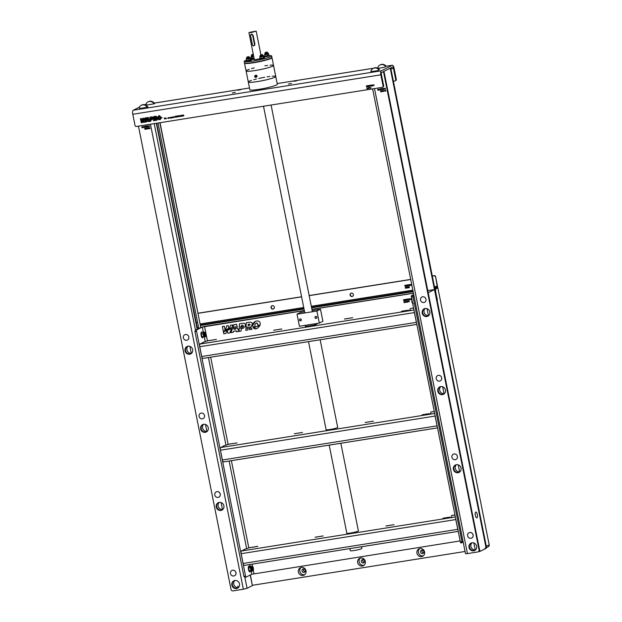<?xml version="1.0" encoding="UTF-8"?>
<svg xmlns="http://www.w3.org/2000/svg" width="622" height="622" viewBox="0 0 622 622"><rect width="100%" height="100%" fill="white"/><g stroke="black" fill="none" stroke-linecap="round" stroke-linejoin="round"><path stroke-width="0.93" d="M435.042 289.02L435.524 288.942M437.849 287.838L435.727 288.911L435.532 290.591L437.25 300.799L486.311 546.318A1.765 1.648 63.2 0 1 486.046 547.655A1.765 1.648 -116.8 0 0 486.311 546.318L489.203 544.856L437.849 287.838L437.46 287.9M489.203 544.856A1.765 1.648 63.2 0 1 488.363 546.691L486.085 547.842M252.299 585.31L465.062 551.473M362.96 559.543A1.765 1.648 -116.8 0 0 364.344 562.296M364.562 561.021A1.765 1.648 -116.8 0 0 362.128 559.707A1.765 1.648 -116.8 0 0 361.46 562.024A1.765 1.648 -116.8 0 0 364.562 561.021M360.387 558.051A4.129 3.841 -116.8 0 0 364.025 565.25M365.301 561.409A4.129 3.841 -116.8 0 0 359.625 558.331A4.129 3.841 -116.8 0 0 358.054 563.75A4.129 3.841 -116.8 0 0 365.301 561.409M303.668 568.974A1.765 1.648 -116.8 0 0 305.06 571.719M305.278 570.452A1.765 1.648 -116.8 0 0 302.844 569.138A1.765 1.648 -116.8 0 0 302.175 571.455A1.765 1.648 -116.8 0 0 305.278 570.452M301.102 567.482A4.129 3.841 -116.8 0 0 304.741 574.681M306.008 570.841A4.129 3.841 -116.8 0 0 300.333 567.762A4.129 3.841 -116.8 0 0 298.77 573.173A4.129 3.841 -116.8 0 0 306.008 570.841M422.245 550.12A1.765 1.648 -116.8 0 0 423.636 552.865M423.854 551.597A1.765 1.648 -116.8 0 0 421.421 550.276A1.765 1.648 -116.8 0 0 420.744 552.6A1.765 1.648 -116.8 0 0 423.854 551.597M419.671 548.62A4.129 3.841 -116.8 0 0 423.31 555.819M424.585 551.978A4.129 3.841 -116.8 0 0 418.909 548.899A4.129 3.841 -116.8 0 0 417.339 554.319A4.129 3.841 -116.8 0 0 424.585 551.978M145.906 126.686L145.991 127.082L145.906 126.686M238.7 587.277A1.765 1.648 63.2 0 1 237.783 586.01L238.102 587.627M222.497 509.519L221.105 502.568L222.497 509.519M206.893 431.419L205.501 424.468L206.893 431.419M191.281 353.319L189.897 346.368L191.281 353.319M154.59 103.711L148.378 104.807A6.267 5.831 63.2 0 1 145.805 104.62A4.867 4.525 63.2 0 1 154.1 103.897L154.116 103.96M148.028 101.891L148.51 101.65A4.867 4.525 63.2 0 1 154.583 103.656L154.1 103.897M250.417 574.938L252.361 585.636L250.238 575.023M244.85 577.255L247.058 588.319L243.365 589.236L150.446 124.221M147.873 107.287L147.834 107.062A4.867 4.525 -116.8 0 0 141.762 105.056L141.28 105.297A4.867 4.525 -116.8 0 0 139.056 108.034A6.267 5.831 -116.8 0 0 141.629 108.22L147.842 107.116M147.36 107.373L147.834 107.062M147.352 107.311A4.867 4.525 -116.8 0 0 141.28 105.297M138.457 126.134L231.026 589.415A1.765 1.648 -116.8 0 0 233.009 590.884L243.365 589.236M192.672 349.618A4.129 3.841 -116.8 0 0 186.997 346.54A4.129 3.841 -116.8 0 0 185.434 351.959A4.129 3.841 -116.8 0 0 192.672 349.618M187.245 346.431A4.129 3.841 -116.8 0 0 190.954 353.778A4.129 3.841 -116.8 0 1 187.245 346.431M223.889 505.818A4.129 3.841 -116.8 0 0 218.213 502.739A4.129 3.841 -116.8 0 0 216.643 508.158A4.129 3.841 -116.8 0 0 223.889 505.818M218.454 502.63A4.129 3.841 -116.8 0 0 222.171 509.978A4.129 3.841 -116.8 0 1 218.454 502.63M239.493 583.918A4.129 3.841 -116.8 0 0 233.818 580.847A4.129 3.841 -116.8 0 0 232.247 586.258A4.129 3.841 -116.8 0 0 239.493 583.918M234.059 580.73A4.129 3.841 -116.8 0 0 237.775 588.078A4.129 3.841 -116.8 0 1 234.059 580.73M202.85 424.531A4.129 3.841 -116.8 0 0 206.558 431.878A4.129 3.841 -116.8 0 1 202.85 424.531M208.277 427.718A4.129 3.841 -116.8 0 0 202.601 424.639A4.129 3.841 -116.8 0 0 201.038 430.059A4.129 3.841 -116.8 0 0 208.277 427.718M143.768 127.432L143.596 126.585L143.768 127.432M144.662 128.878L145.089 129.36L145.307 128.777L144.872 128.303L144.662 128.878M145.727 128.163L145.836 129.236L145.727 128.163M146.131 128.645L146.551 129.127L146.776 128.544L146.341 128.07L146.131 128.645M146.963 127.992L147.344 128.972L146.963 127.992M147.554 127.899L148.02 127.938L147.849 128.917L148.145 127.805L147.554 127.899M148.666 127.697L148.775 128.77L148.666 127.697M149.443 127.603L149.179 128.684L150.081 128.536L149.443 127.603M141.832 126.787L142.034 127.79L142.018 127.292L142.671 127.689L142.057 127.215L142.438 126.686L141.832 126.787M143.083 127.043L142.625 126.896L143.06 127.658L143.083 127.043M144.553 126.81L144.094 126.663L144.529 127.424L144.553 126.81M144.794 126.313L145.253 126.344L145.081 127.331L145.377 126.219L144.794 126.313M145.898 126.11L146.007 127.183L145.898 126.11M146.263 126.079L146.722 126.11L146.551 127.098L146.846 125.986L146.263 126.079M147.134 125.939L147.515 126.919L147.134 125.939M147.764 126.359L148.191 126.841L148.417 126.258L147.982 125.784L147.764 126.359M148.51 126.305L148.899 126.352L148.51 126.305M149.008 125.885L149.366 126.655L149.49 125.807L149.008 125.885M247.058 588.319L252.361 585.636M197.143 329.333L156.324 123.288M155.135 117.294L154.956 116.392M155.29 116.337L155.453 117.154M156.658 123.234L197.532 329.131M156.736 116.516L156.993 117.83M158.019 123.024L198.783 328.502M198.449 327.25L197.088 327.467M146.217 128.637L146.364 128.171L146.706 128.816L146.217 128.637M370.883 71.647L376.59 70.854A6.267 5.831 -116.8 0 0 378.93 69.882L379.412 69.641A4.867 4.525 -116.8 0 0 373.698 68.171L373.216 68.412A4.867 4.525 -116.8 0 0 370.868 71.763L370.883 71.825M378.93 69.882A4.867 4.525 -116.8 0 0 373.216 68.412M389.745 68.428A1.182 1.096 63.2 0 1 390.468 69.33L485.829 546.559A1.765 1.648 63.2 0 1 484.989 548.394M390.227 68.187A1.182 1.096 63.2 0 1 390.95 69.089L486.311 546.318L485.829 546.559M377.647 68.187A4.867 4.525 63.2 0 1 385.679 66.476A6.267 5.831 63.2 0 1 383.346 67.44L381.892 67.674M379.972 64.999L380.454 64.758A4.867 4.525 63.2 0 1 386.161 66.235L385.679 66.476M393.376 81.218L394.861 80.984A1.182 1.096 -116.8 0 0 395.716 79.655L396.3 79.367L394.06 68.156A3.538 1.244 81 0 0 392.342 65.248A3.538 1.244 81 0 0 392.21 65.287L386.13 66.259A6.267 5.831 63.2 0 1 385.181 66.795M374.514 88.588L467.433 553.603L477.789 551.955A1.765 1.648 -116.8 0 0 478.24 551.807L478.722 551.566A1.765 1.648 -116.8 0 0 479.562 549.724L384.202 72.502A1.182 1.096 -116.8 0 0 383.479 71.6M478.24 551.807A1.765 1.648 -116.8 0 0 479.08 549.972L383.72 72.743A1.182 1.096 -116.8 0 0 382.997 71.841M467.433 553.603L465.505 553.689L372.625 88.892M461.034 468.102A4.129 3.841 -116.8 0 0 455.358 465.031A4.129 3.841 -116.8 0 0 453.788 470.442A4.129 3.841 -116.8 0 0 461.034 468.102M455.599 464.914A4.129 3.841 -116.8 0 0 459.316 472.261A4.129 3.841 -116.8 0 1 455.599 464.914M445.43 390.002A4.129 3.841 -116.8 0 0 439.754 386.931A4.129 3.841 -116.8 0 0 438.183 392.342A4.129 3.841 -116.8 0 0 445.43 390.002M439.995 386.814A4.129 3.841 -116.8 0 0 443.711 394.161A4.129 3.841 -116.8 0 1 439.995 386.814M476.639 546.202A4.129 3.841 -116.8 0 0 470.963 543.13A4.129 3.841 -116.8 0 0 469.392 548.542A4.129 3.841 -116.8 0 0 476.639 546.202M471.212 543.014A4.129 3.841 -116.8 0 0 474.92 550.361A4.129 3.841 -116.8 0 1 471.212 543.014M424.391 308.714A4.129 3.841 -116.8 0 0 428.099 316.062A4.129 3.841 -116.8 0 1 424.391 308.714M378.433 70.208A6.267 5.831 -116.8 0 0 379.412 69.641M429.825 311.902A4.129 3.841 -116.8 0 0 424.142 308.823A4.129 3.841 -116.8 0 0 422.579 314.242A4.129 3.841 -116.8 0 0 429.825 311.902M381.581 89.405L381.994 89.343L381.581 89.405M379.607 89.926L379.436 89.078L379.607 89.926M382.375 91.512L382.203 90.664L382.375 91.512M380.493 91.372L380.921 91.854L381.146 91.271L380.711 90.796L380.493 91.372M381.566 90.656L381.675 91.729L381.566 90.656M382.802 90.485L383.175 91.465L382.802 90.485M383.883 90.773L383.424 90.625L383.86 91.387L383.883 90.773M385.275 90.097L385.01 91.177L385.92 91.03L385.275 90.097M377.671 89.28L377.865 90.283L377.857 89.786L378.51 90.182L377.896 89.708L378.269 89.179L377.671 89.28M378.915 89.537L378.464 89.389L378.891 90.151L378.915 89.537M380.384 89.304L379.925 89.156L380.361 89.918L380.384 89.304M380.625 88.806L381.092 88.837L380.921 89.825L381.216 88.713L380.625 88.806M382.095 88.573L382.561 88.604L382.39 89.591L382.685 88.479L382.095 88.573M382.973 88.433L383.346 89.412L382.973 88.433M383.603 88.853L384.031 89.335L384.248 88.752L383.813 88.27L383.603 88.853M384.349 88.798L384.738 88.845L384.349 88.798M385.189 88.052L384.831 88.938L385.415 89.086L385.189 88.052M384.645 90.478L384.217 90.548L384.645 90.478M383.688 88.837L383.836 88.378L384.178 89.024L383.688 88.837M395.716 79.655L393.477 68.443A1.765 0.622 81 0 0 392.622 66.989A1.765 0.622 81 0 0 392.552 67.013L381.659 72.517A1.765 0.622 81 0 0 381.426 74.539L383.665 85.75A1.182 1.096 63.2 0 1 383.105 86.971L382.53 87.267A1.182 1.096 -116.8 0 0 383.09 86.038L383.665 85.75M396.3 79.367A1.182 1.096 63.2 0 1 395.74 80.588L395.157 80.883M392.21 65.287L381.317 70.791A3.538 1.244 81 0 0 380.843 74.827L383.09 86.038M139.421 107.132L133.263 110.242A3.538 1.244 81 0 0 132.797 114.277L135.036 125.489A1.182 1.096 -116.8 0 0 136.358 126.468L382.227 87.36A1.182 1.096 -116.8 0 0 382.53 87.267M377.958 68.358L381.706 67.759M235.349 92.398L232.263 92.958L235.349 92.398M240.698 89.7L237.612 90.252L240.698 89.7M296.857 80.767L293.763 81.326L296.857 80.767M291.5 83.472L288.414 84.024L291.5 83.472M267.623 87.655L269.093 87.305M140.44 118.693L141.007 121.531L141.987 120.792L141.536 118.522L140.44 118.693M141.062 118.6L141.559 121.08M154.645 120.59L154.691 119.673L153.548 119.657L153.494 120.777L154.645 120.59M154.108 119.673L153.494 120.777M154.069 120.481L154.66 120.388M155.974 119.618L156.169 120.147L155.593 120.443L156.907 120.233L156.604 119.556L155.306 119.657L155.593 120.443M156.169 120.147L156.822 120.046M159.038 115.708L157.382 118.934L158.758 118.709L158.447 117.916L159.419 116.718L160.274 117.62L160.017 118.367L161.409 117.768L159.489 115.591L158.742 115.832L157.273 118.102L157.382 118.934M159.115 116.819L159.994 116.423L160.857 117.333L160.274 117.62M158.353 119.261L160.274 119.525M157.646 119.408L159.986 119.696L161.339 118.079L157.646 119.408M161.759 117.877L160.989 118.281M144.942 117.978L144.366 119.704L145.672 119.354L146.24 117.776L144.942 117.978M145.447 117.9L144.366 119.704M144.654 122.176L145.455 119.96L143.215 120.582L143.441 122.371L144.654 122.176M143.806 120.38L144.024 122.083L143.441 122.371M142.85 118.312L142.111 120.715L143.946 119.852L143.721 118.172L142.85 118.312M143.363 118.234L142.702 120.38M142.741 120.388L143.169 120.155M142.166 120.676L143.122 120.178M142.897 120.676L141.629 121.461L141.824 122.433L141.248 122.721L142.461 122.526L142.982 120.676L141.054 121.749L141.248 122.721M141.824 122.433L142.516 122.316M141.629 121.461L141.054 121.749M146.854 117.675L146.279 119.23L147.523 118.678L148.759 118.942L148.308 117.449L146.854 117.675M147.352 117.597L146.279 119.23M146.862 118.942L147.593 118.965M147.974 118.771L148.098 118.39L147.523 118.678M148.946 119.572L146.994 120.264L147.181 119.704L146.053 119.852L145.229 122.091L146.481 121.889L146.66 121.329L149.498 121.407L148.946 119.572M146.66 121.329L148.705 120.8L148.246 121.609M148.821 121.313L149.435 121.22M148.705 120.8L148.122 121.096M146.551 119.782L145.229 122.091M145.805 121.795L146.551 121.679M151.955 116.866L149.918 117.193L149.832 118.895L150.975 118.888L151.022 118.063L151.752 117.947L152.087 118.258L151.395 118.903L152.965 118.981L153.253 118.087L151.955 116.866M155.749 116.26L153.712 116.586L153.58 119.02L154.722 119.059L154.808 117.457L155.516 117.348L155.873 117.651L155.142 119.059L156.363 119.02L157.047 117.48L155.749 116.26M155.142 119.059L155.764 117.955M154.808 117.457L156.449 117.356L155.477 118.079M155.725 118.771L156.48 118.755M154.279 116.493L154.163 118.732L154.94 118.763M151.589 117.97L152.662 117.962L152.04 118.429M153.129 118.662L151.978 118.522M153.541 118.693L153.688 117.037M150.485 117.099L150.407 118.6L151.558 118.6M148.409 119.595L147.842 119.929M150.073 121.119L149.77 120.1M148.098 118.39L148.697 118.693M143.698 119.89L144.522 119.556M144.024 122.083L144.732 121.966M144.949 119.416L146.248 119.066M160.857 117.333L160.593 118.071L161.984 117.472M157.957 118.639L159.333 118.413M150.361 119.541L150.283 121.088L150.866 120.995M156.091 117.053L155.516 117.348M183.645 115.023L183.817 115.871L183.645 115.023M368.092 88.386L367.68 88.448L368.092 88.386M371 87.461L370.751 88.277L370.401 87.554L371 87.461M369.064 88.231L369.305 87.414L369.647 88.13L369.064 88.231M368.885 88.029L368.659 88.612L368.232 88.13L368.449 87.546L368.885 88.029M367.415 88.262L367.19 88.845L366.77 88.363L366.98 87.78L367.415 88.262M373.581 85.253L373.97 84.67L373.876 85.75L373.581 85.253M373.425 85.447L373.037 85.408L373.425 85.447M372.943 85.354L372.718 85.937L372.29 85.455L372.508 84.88L372.943 85.354M371.777 85.128L372.042 86.015L371.777 85.128M371.248 85.214L370.79 85.175L371.373 85.082L371.077 86.194L371.248 85.214M370.183 86.023L370.424 85.206L370.774 85.929L370.183 86.023M369.779 85.447L369.32 85.408L369.903 85.315L369.608 86.427L369.779 85.447M368.846 85.463L369.056 86.52L368.846 85.463M368.535 86.054L368.317 86.637L367.89 86.155L368.107 85.579L368.535 86.054M367.377 85.696L367.586 86.753L367.377 85.696M366.646 86.878L366.358 85.883L366.964 85.789L366.583 86.31L367.205 86.785L366.545 86.388L366.646 86.878M182.891 115.163L183.156 116.057L182.891 115.163M182.363 115.249L181.904 115.218L182.487 115.124L182.192 116.236L182.363 115.249M180.707 115.63L180.87 116.423L180.582 115.428L181.391 116.12L181.313 115.311L181.515 116.314L180.707 115.63M180.489 115.972L179.805 116.586L179.602 115.583L180.489 115.972M178.141 116.337L178.545 115.723L179.012 115.855L178.219 116.314L178.763 116.679L179.144 116.19L178.771 116.78L178.141 116.337M177.845 116.897L177.433 115.925L177.939 115.847L177.845 116.897M176.609 117.099L176.321 116.104L176.485 116.477L176.928 116.011L176.555 116.532L177.169 117.006L176.516 116.609L176.609 117.099M175.832 117.224L175.544 116.228L175.948 116.182L175.832 117.224M175.497 117.022L174.945 117.161L175.412 117.029L175.077 116.275L175.497 117.022M174.292 116.858L174.494 117.434L173.686 117.177L174.292 116.858M173.592 117.581L173.297 116.563L173.592 117.581M172.488 117.13L173.266 117.402L172.333 117.791L171.897 117.465L172.488 117.13M171.719 118.04L171.633 117.13L171.719 118.04M170.941 118.281L171.019 117.216L171.462 117.535L170.941 118.281M170.148 117.55L170.428 118.094L170.148 117.55M169.052 117.939L169.674 118.001L168.966 117.939L169.246 117.496L169.682 117.838L169.052 117.939M168.438 117.636L168.795 118.343L168.438 117.636M168.22 117.815L168.43 118.398L167.621 118.149L168.22 117.815M166.167 118.141L166.369 118.724L165.569 118.475L166.167 118.141M164.667 118.996L164.2 118.032L164.628 118.724L165.312 117.853L165.258 118.903L164.807 118.18L164.667 118.996M149.801 119.548L149.7 121.376L150.858 121.197L150.928 119.852L152.234 119.587L149.801 119.548M171.151 117.885L171.034 117.301L171.151 117.885M437.212 286.26L437.095 287.271L435.361 288.149L435.532 289.012L437.274 288.134A1.765 0.622 81 0 0 437.507 286.12L435.61 276.627L437.212 286.26L434.436 286.703M432.313 276.067L434.001 275.803A1.182 1.096 63.2 0 1 435.322 276.774M432.29 275.974L434.288 275.655A1.182 1.096 63.2 0 1 435.61 276.627M198.123 313.216L301.577 296.756M309.15 295.551L410.699 279.402M198.138 313.309L301.6 296.857M309.173 295.652L410.714 279.503M272.039 305.744A1.765 1.648 -116.8 0 0 273.626 308.885M274.325 307.128A1.765 1.648 -116.8 0 0 271.892 305.806A1.765 1.648 -116.8 0 0 271.223 308.131A1.765 1.648 -116.8 0 0 274.325 307.128M410.986 284.433L411.158 285.288L410.986 284.433M408.996 287.216L409.385 286.633L409.299 287.714L408.996 287.216M408.576 286.866L408.118 286.835L408.701 286.742L408.405 287.854L408.576 286.866M407.845 286.983L407.379 286.952L407.97 286.859L407.674 287.97L407.845 286.983M407.192 287.271L406.687 287.387L407.278 287.255L406.975 287.947L407.433 287.986L406.788 288.087L407.192 287.271M406.049 287.916L406.29 287.1L406.632 287.823L406.049 287.916M405.871 287.714L405.645 288.297L405.217 287.815L405.435 287.24L405.871 287.714M410.225 284.581L410.497 285.467L410.225 284.581M409.704 284.666L409.237 284.627L409.828 284.534L409.533 285.646L409.704 284.666M408.638 285.475L408.879 284.658L409.229 285.381L408.638 285.475M408.234 284.899L407.775 284.868L408.359 284.767L408.063 285.879L408.234 284.899M407.301 284.915L407.503 285.972L407.301 284.915M406.99 285.506L406.772 286.089L406.345 285.615L406.555 285.031L406.99 285.506M405.832 285.148L406.042 286.206L405.832 285.148M405.101 286.33L404.813 285.335L404.976 285.708L405.42 285.241L405.039 285.762L405.653 286.237L405 285.84L405.101 286.33M353.374 294.556A1.765 1.648 -116.8 0 0 350.94 293.234A1.765 1.648 -116.8 0 0 350.272 295.559A1.765 1.648 -116.8 0 0 353.374 294.556M351.088 293.172A1.765 1.648 -116.8 0 0 352.674 296.313M434.747 288.243L435.361 288.149A1.765 0.622 81 0 0 435.128 290.163L437.025 299.656M437.165 300.356A1.182 1.096 -116.8 0 0 437.313 299.509L435.112 290.07M251.202 571.431L251.77 574.246L246.18 577.084A1.182 0.412 -99 0 1 246.133 577.099A1.182 0.412 -99 0 1 245.566 576.127L196.575 331.215A1.182 0.412 -99 0 1 196.731 329.87L202.321 327.032L203.316 332M246.133 577.099L243.995 576.672A1.182 0.412 -99 0 1 243.925 576.392L194.943 331.472A1.182 0.412 -99 0 1 194.896 331.176L195.588 330.119L201.279 327.234A0.886 0.824 63.1 0 1 201.505 327.164L196.731 329.87M203.946 342.061L201.108 343.507M224.651 445.546L221.805 446.993M245.348 549.032L242.502 550.478M251.77 574.246L460.148 540.907M304.345 310.603L202.321 327.032M414.003 295.971L412.961 296.5L412.347 295.574L413.786 294.851M413.731 294.587L411.531 295.707A1.182 0.412 81 0 0 411.375 297.052L460.358 541.972A1.182 0.412 81 0 0 460.925 542.936A1.182 0.412 81 0 0 460.972 542.92L463.196 542.127M412.961 296.5A1.182 0.412 81 0 0 413.008 296.787L461.99 541.708A1.182 0.412 81 0 0 462.06 541.987L463.063 541.482M461.788 542.796L462.06 541.987M413.467 293.25L311.917 309.398M232.465 328.634L230.987 332.646L233.227 332.288L233.561 331.277L236.197 330.857L236.414 331.783L238.654 331.433L237.658 328.128L235.544 328.26L235.754 329.108M233.545 331.285L236.181 330.865L236.399 331.79L238.654 331.425M230.987 332.646L233.227 332.296M255.292 321.395L252.664 325.469L252.843 326.97L255.339 326.558L254.763 325.143C255.984 322.53 257.08 322.351 258.052 324.614L257.586 325.959L260.089 324.878L260.206 324.28C260.781 319.109 252.61 320.408 252.649 325.477L252.859 326.962L255.323 326.566M255.969 323.168L256.528 322.981L258.076 324.606L257.609 325.951L260.113 324.871M259.669 325.104L260.089 324.878M413.56 308.007L409.945 308.644L413.576 308.061A13708.235 1441.835 -11.3 0 0 409.937 308.636L413.576 308.061M434.265 411.492L430.626 412.067L434.273 411.554M430.657 412.122L434.273 411.546A13708.235 1441.835 -11.3 0 0 430.642 412.122M294.338 433.744L302.517 432.446L294.338 433.744M365.223 422.532L373.387 421.172L365.223 422.532M228.919 444.147L237.106 442.911L228.919 444.147M273.641 330.259L281.828 329.015L273.641 330.259M344.518 319.047L352.69 317.687L344.518 319.047M208.222 340.662L216.409 339.425L208.222 340.662M259.965 325.438L253.317 327.833C255.214 329.808 257.43 329.015 259.965 325.438M247.463 328.307L245.947 328.276L245.838 330.29L247.921 329.963L248.007 328.307L247.463 328.307M249.111 328.276L249.624 329.691L251.988 329.31L251.443 328.105L249.111 328.276M246.25 322.748L246.024 327.133L251.016 327.133L252.237 324.365C252.299 322.802 251.521 322.072 249.896 322.173L246.234 322.756L246.001 327.141L251.031 327.125M405.684 299.905L405.458 300.48L405.039 300.006L405.249 299.423L405.684 299.905M230.638 328.012L231.765 327.74L232.783 324.894L230.451 325.267L229.417 328.369L230.638 328.012M230.886 328.929L229.083 329.372L228.849 330.095L228.764 329.466L227.349 329.948L227.761 333.167L229.946 332.817L231.376 328.828L230.886 328.929M225.452 330.119L228.655 328.626L228.258 325.617L226.688 325.866L225.452 330.119M225.732 330.64L223.453 332.047L223.803 333.796L225.988 333.446L226.929 330.111L223.477 332.039L223.827 333.789L225.988 333.439M233.382 327.429L234.867 327.211L235.1 326.519L235.264 327.164L237.316 326.993L236.508 324.303L233.895 324.715L232.861 327.522L233.382 327.429M235.544 328.26L235.761 329.116L234.152 329.38L234.486 328.362L232.449 328.634L230.972 332.653M241.849 328.097L239.198 328.082L239.027 331.378L241.103 331.044L241.227 328.626L243.583 328.159L241.849 328.097M241.81 326.915L244.897 327.071L245.418 325.454C245.48 323.883 244.703 323.152 243.078 323.253L239.416 323.837L239.252 326.908L241.81 326.915M404.759 302.074L405.147 301.499L405.054 302.572L404.759 302.074M404.557 302.105L404.339 302.689L403.911 302.214L404.121 301.631L404.557 302.105M406.329 301.413L406.594 302.3L406.329 301.413M406.959 301.724L407.348 301.149L407.254 302.222L406.959 301.724M408.001 301.149L407.542 301.118L408.125 301.025L407.83 302.137L408.001 301.149M408.351 301.499L408.763 300.892L409.214 301.04L408.436 301.491L409.346 301.678L408.351 301.499M410.823 298.669L411.095 299.563L410.823 298.669M410.574 299.299L410.186 299.252L410.574 299.299M410.085 299.205L409.867 299.781L409.439 299.306L409.649 298.723L410.085 299.205M406.928 299.291L406.461 299.26L407.052 299.166L406.757 300.278L406.928 299.291M405.995 299.306L406.197 300.364L405.995 299.306M224.285 330.904L225.133 330.321L224.317 326.239L222.357 326.55L223.376 331.658L224.285 330.904M407.332 299.866L407.573 299.058L407.915 299.773L407.332 299.866M408.397 299.058L407.931 299.026L408.522 298.933L408.226 300.045L408.397 299.058M408.918 298.972L409.183 299.866L408.918 298.972M411.997 298.902L411.772 299.477L411.344 299.003L411.562 298.42L411.997 298.902M405.474 302.191L405.715 301.382L406.057 302.098L405.474 302.191M404.525 299.54L404.728 300.597L404.525 299.54M403.795 300.721L403.507 299.726L403.662 300.099L404.106 299.633L403.732 300.162L404.347 300.636L403.694 300.239L403.795 300.721M249.616 547.64L257.796 546.334L249.616 547.64M385.92 526.018L394.084 524.657L385.92 526.018M454.962 514.977L451.323 515.56L454.97 515.039M315.035 537.229L323.215 535.931L315.035 537.229M222.373 326.55L223.391 331.643M245.962 328.276L245.861 330.282L247.921 329.955M249.134 328.276L249.64 329.683L251.988 329.31M259.98 325.43L258.472 326.255M253.341 327.833L256.225 328.766L257.555 328.338M249.43 325.43L250.145 324.661L249.5 324.109L248.232 324.311L248.147 325.64L250.13 324.668L249.484 324.124L248.217 324.319M233.911 324.715L232.885 327.506L234.891 327.203M235.108 326.55L235.279 327.156L237.34 326.978M239.213 328.082L239.042 331.363L241.103 331.036M241.25 328.626L243.599 328.144M229.106 329.372L228.865 330.049M227.372 329.94L227.776 333.159L229.946 332.817M242.735 325.189L241.414 325.399L241.344 326.721L242.666 326.511L243.326 325.757L242.735 325.189M239.431 323.837L239.276 326.9L244.912 327.063M230.467 325.259L229.44 328.354L231.788 327.732M226.447 329.567L227.178 329.225M227.24 329.054L228.671 328.618M226.703 325.858L225.374 330.165M407.667 300.029L407.581 299.625L407.667 300.029M416.841 324.389L202.935 358.404A2.356 0.832 -99 0 1 202.85 358.435A2.356 0.832 -99 0 1 201.707 356.499L416.367 322.359A2.356 0.832 81 0 0 416.608 323.246M416.367 322.359L414.407 312.586L199.748 346.726L201.707 356.499M414.291 311.638A2.356 0.832 81 0 0 414.407 312.586M199.748 346.726A2.356 0.832 -99 0 1 200.059 344.036L413.964 310.013M410.295 309.842L409.61 310.005L410.295 309.842M402.045 311.412L402.706 311.249L402.045 311.412M402.644 311.342L403.336 311.148L402.644 311.342M408.429 310.168L407.783 310.269L408.429 310.168M405.482 310.588L404.759 310.806L405.482 310.588M404.619 310.712L404.036 310.891L404.619 310.712M403.149 310.946L402.574 311.124L403.149 310.946M401.866 311.272L402.722 311.016L401.866 311.272M201.1 343.468L200.059 344.036M352.69 317.702A13708.235 1441.835 -11.3 0 0 344.51 319M281.82 328.968A13708.235 1441.835 -11.3 0 0 273.641 330.274M216.409 339.418A13708.235 1441.835 -11.3 0 0 208.028 340.755L202.663 342.535M305.386 326.052A6.041 0.638 -11.3 0 0 309.22 326.037A6.041 0.638 -11.3 0 0 315.183 324.723A6.041 0.638 -11.3 0 0 316.956 323.743M404.844 310.992L405.536 310.798L404.844 310.992M404.028 310.868L403.375 310.969L404.028 310.868M405.552 310.65L406.244 310.456L405.552 310.65M406.951 310.355L406.22 310.572L406.951 310.355M404.113 311.109L404.805 310.914L404.113 311.109M401.851 311.443L401.206 311.544L401.851 311.443M403.942 310.876L403.46 310.953L403.942 310.876M425.013 414.524L425.401 414.477M424.74 414.376L425.502 414.198L424.725 414.353M437.538 427.874L223.632 461.889A2.356 0.832 -99 0 1 223.547 461.921A2.356 0.832 -99 0 1 222.404 459.985L437.064 425.845A2.356 0.832 81 0 0 437.305 426.731M437.064 425.845L435.105 416.071L220.445 450.211L222.404 459.985M434.988 415.123A2.356 0.832 81 0 0 435.105 416.071M220.445 450.211A2.356 0.832 -99 0 1 220.756 447.521L434.661 413.498M430.992 413.327L430.307 413.49L430.992 413.327M422.742 414.897L423.403 414.734L422.742 414.897M423.341 414.827L424.033 414.633L423.341 414.827M429.126 413.653L428.48 413.754L429.126 413.653M426.179 414.073L425.456 414.291L426.179 414.073M423.846 414.431L423.271 414.61L423.846 414.431M422.563 414.757L423.419 414.501L422.563 414.757M221.797 446.954L220.756 447.521M373.387 421.187A13708.235 1441.835 -11.3 0 0 365.207 422.486M302.517 432.453A13708.235 1441.835 -11.3 0 0 294.338 433.759M237.106 442.903A13708.235 1441.835 -11.3 0 0 228.725 444.24L223.36 446.021M326.091 429.538A6.041 0.638 -11.3 0 0 329.917 429.522A6.041 0.638 -11.3 0 0 335.88 428.216A6.041 0.638 -11.3 0 0 337.653 427.228M425.541 414.477L426.233 414.283L425.541 414.477M426.249 414.135L426.941 413.941L426.249 414.135M427.648 413.84L426.925 414.058L427.648 413.84M422.548 414.928L421.903 415.029L422.548 414.928M422.478 414.998L422.089 415.107M422.408 414.944L421.91 415.084M458.235 531.359L244.329 565.375A2.356 0.832 -99 0 1 244.244 565.406A2.356 0.832 -99 0 1 243.101 563.47L457.761 529.33A2.356 0.832 81 0 0 458.01 530.216M457.761 529.33L455.802 519.557L241.149 553.697L243.101 563.47M455.685 518.608A2.356 0.832 81 0 0 455.802 519.557M241.149 553.697A2.356 0.832 -99 0 1 241.46 551.006L455.358 516.983M451.689 516.812L451.004 516.975L451.689 516.812M443.439 518.383L444.1 518.219L443.439 518.383M444.038 518.313L444.73 518.118L444.038 518.313M449.823 517.139L449.177 517.24L449.823 517.139M446.876 517.558L446.153 517.776L446.876 517.558M446.013 517.683L445.438 517.862L446.013 517.683M444.543 517.916L443.968 518.095L444.543 517.916M443.261 518.243L444.116 517.986L443.261 518.243M242.494 550.439L241.46 551.006M454.97 515.032A13708.235 1441.835 -11.3 0 0 451.339 515.607M394.084 524.673A13708.235 1441.835 -11.3 0 0 385.912 525.971M323.215 535.939A13708.235 1441.835 -11.3 0 0 315.035 537.245M257.803 546.388A13708.235 1441.835 -11.3 0 0 249.422 547.725L244.057 549.506M346.788 533.023A6.041 0.638 -11.3 0 0 350.621 533.007A6.041 0.638 -11.3 0 0 356.577 531.701A6.041 0.638 -11.3 0 0 358.35 530.714M446.246 517.963L446.93 517.768L446.246 517.963M445.422 517.838L444.777 517.939L445.422 517.838M446.954 517.621L447.638 517.426L446.954 517.621M448.345 517.325L447.622 517.543L448.345 517.325M445.507 518.079L446.199 517.885L445.507 518.079M443.245 518.414L442.6 518.515L443.245 518.414M449.737 517.154L449.263 517.224L449.737 517.154M306.296 325.182A5.893 0.622 -11.3 0 0 312.462 324.202M349.898 548.604L350.318 550.695A5.893 0.622 -11.3 0 0 355.185 550.346A5.893 0.622 -11.3 0 0 361.553 548.674A5.893 0.622 -11.3 0 0 361.88 548.386L361.553 546.754M297.013 314.196L316.909 311.031L320.478 309.227L322.896 321.302L319.327 323.106L299.431 326.27L297.013 314.196L300.582 312.392L304.57 311.754M316.909 311.031L319.327 323.106M312.151 310.549L320.478 309.227M300.597 320.866A1.003 0.933 63.1 0 1 299.952 318.993A1.003 0.933 63.1 0 1 301.235 319.467A1.003 0.933 63.1 0 1 300.597 320.866M316.132 318.394A1.003 0.933 63.1 0 1 315.486 316.52A1.003 0.933 63.1 0 1 316.769 316.995A1.003 0.933 63.1 0 1 316.132 318.394M316.575 318.184A0.972 0.91 63.1 0 1 315.696 316.45M412.635 303.349A1.983 0.692 -99 0 1 411.912 301.794A1.983 0.692 -99 0 1 411.935 299.858M301.04 320.657A0.972 0.91 63.1 0 1 300.154 318.923M202.08 332.195A2.947 1.034 81 0 0 201.52 332.062A2.947 1.034 81 0 0 201.474 336.595A2.947 1.034 81 0 0 203.207 336.393M205.361 336.805L204.661 336.914A2.356 0.832 -99 0 1 203.518 334.978A2.356 0.832 -99 0 1 203.923 332.257L204.622 332.148A2.356 0.832 81 0 0 204.172 334.605A2.356 0.832 81 0 0 205.361 336.805C206.014 336.797 206.224 335.888 206.014 334.068L204.622 332.148M205.905 334.131A1.726 0.606 81 0 0 204.77 333.104A1.726 0.606 81 0 0 205.353 336.02A1.726 0.606 81 0 0 205.905 334.131M201.256 333.967L201.785 336.619L203.588 336.339L203.06 333.68L203.565 331.961L201.761 332.249L201.256 333.967L203.06 333.68M205.61 335.616A1.228 0.435 -99 0 1 204.918 334.317A1.228 0.435 -99 0 1 205.353 333.26A1.228 0.435 -99 0 1 205.796 334.348A1.228 0.435 -99 0 1 205.711 335.515A1.228 0.435 -99 0 1 205.61 335.616A1.477 0.521 -99 0 1 205.548 335.771A1.477 0.521 -99 0 1 205.431 335.888A1.477 0.521 -99 0 1 205.221 335.872M204.778 333.081A1.477 0.521 -99 0 1 205.12 333.073A1.477 0.521 -99 0 1 205.244 333.205M252.12 567.116A1.477 0.521 -99 0 1 252.462 567.108A1.477 0.521 -99 0 1 252.998 568.407A1.477 0.521 -99 0 1 252.89 569.806A1.477 0.521 -99 0 1 252.773 569.923A1.477 0.521 -99 0 1 252.563 569.908M252.952 569.651A1.228 0.435 -99 0 1 252.26 568.352A1.228 0.435 -99 0 1 252.688 567.303A1.228 0.435 -99 0 1 253.138 568.384A1.228 0.435 -99 0 1 253.053 569.55A1.228 0.435 -99 0 1 252.952 569.651A1.726 0.606 81 0 0 252.897 568.228A1.726 0.606 81 0 0 252.563 567.233M249.647 567.839A1.547 0.544 81 0 0 249.134 567.458A1.547 0.544 81 0 0 248.886 567.956M250.215 567.746A2.947 1.034 81 0 0 248.862 566.098A2.947 1.034 81 0 0 248.567 569.876A2.947 1.034 81 0 0 250.269 571.579M252.268 567.676A2.356 0.832 -99 0 1 252.4 568.228A2.356 0.832 -99 0 1 252.524 569.324M252.703 570.841L252.003 570.949A2.356 0.832 -99 0 1 250.86 569.013A2.356 0.832 -99 0 1 251.257 566.292L251.964 566.183A2.356 0.832 81 0 0 251.513 568.64A2.356 0.832 81 0 0 252.703 570.841C253.348 570.833 253.566 569.923 253.348 568.111A1.983 0.692 81 0 0 252.027 566.945A1.983 0.692 81 0 0 252.695 570.288A1.983 0.692 81 0 0 253.333 568.127L251.964 566.183M252.516 567.147A1.726 0.606 81 0 0 252.073 566.805L252.415 566.751A1.726 0.606 81 0 0 252.081 568.547A1.726 0.606 81 0 0 252.952 570.164A1.726 0.606 81 0 0 253.247 568.166A1.726 0.606 81 0 0 252.415 566.751M252.952 570.164L252.618 570.211A1.726 0.606 81 0 0 252.929 569.744M249.127 570.662L250.93 570.374L250.402 567.715L248.598 568.003L249.127 570.662L250.168 571.595L251.964 571.307L250.93 570.374M232.286 590.83L231.796 590.589M234.844 580.505A4.129 3.841 -116.8 0 0 238.413 587.588M203.627 424.305A4.129 3.841 -116.8 0 0 207.204 431.38M219.232 502.405A4.129 3.841 -116.8 0 0 222.808 509.48M188.023 346.205A4.129 3.841 -116.8 0 0 191.599 353.28M249.251 69.33A14.003 1.469 -11.3 0 0 246.087 70.939L248.295 82.003A14.003 1.469 -11.3 0 0 262.313 80.697A14.003 1.469 -11.3 0 0 275.756 76.522A14.003 1.469 168.7 0 1 262.313 80.697A14.003 1.469 168.7 0 1 248.295 82.003A14.003 1.469 168.7 0 1 251.459 80.394M272.211 76.249A14.003 1.469 168.7 0 1 275.756 76.522L273.548 65.45A14.003 1.469 -11.3 0 1 260.105 69.633A14.003 1.469 -11.3 0 1 246.087 70.939A14.003 1.469 -11.3 0 0 260.105 69.633A14.003 1.469 -11.3 0 0 273.548 65.45A14.003 1.469 -11.3 0 0 272.211 65.1A14.003 1.469 -11.3 0 0 270.002 65.178M267.647 65.419A14.003 1.469 -11.3 0 0 264.871 65.808M254.227 67.93A14.003 1.469 -11.3 0 0 251.521 68.645M255.65 75.915L256.039 76.677M257.026 76.234L256.598 75.386M244.57 63.016A14.003 1.469 -11.3 0 0 244.532 63.18A14.003 1.469 -11.3 0 0 258.55 61.873A14.003 1.469 -11.3 0 0 271.993 57.691A14.003 1.469 -11.3 0 0 271.9 57.558M275.756 76.522L277.311 84.281A14.003 1.469 168.7 0 1 263.86 88.464A14.003 1.469 168.7 0 1 249.842 89.77L248.295 82.003M253.729 79.709A14.003 1.469 168.7 0 1 256.108 79.08A14.003 1.469 168.7 0 1 256.435 79.002M258.736 78.465A14.003 1.469 168.7 0 1 264.754 77.26M267.079 76.871A14.003 1.469 168.7 0 1 269.855 76.49M255.735 75.962A0.676 0.63 -116.8 0 0 254.849 76.141A0.676 0.63 -116.8 0 0 255.074 77.074A0.676 0.63 -116.8 0 0 255.953 76.887A0.676 0.63 -116.8 0 0 255.735 75.962M256.015 75.666A0.941 0.879 63.2 0 1 256 77.268A0.941 0.879 63.2 0 1 254.67 76.366A0.941 0.879 63.2 0 1 256.015 75.666M255.759 75.542A0.777 0.723 63.2 0 1 256.396 76.801M255.782 77.081A0.777 0.723 63.2 0 1 255.168 75.876M255.261 75.542A1.034 0.956 63.2 0 1 256.995 76.49A1.034 0.956 63.2 0 1 256.101 77.206M255.712 77.12A1.034 0.956 63.2 0 1 255.098 75.907M263.845 56.19A14.003 1.469 168.7 0 1 264.863 56.042M269.295 55.622A14.003 1.469 168.7 0 1 271.651 55.964A14.003 1.469 168.7 0 1 258.208 60.147A14.003 1.469 168.7 0 1 244.189 61.454A14.003 1.469 168.7 0 1 246.506 60.132M250.487 58.919A14.003 1.469 168.7 0 1 251.187 58.732M254.266 59.238A4.129 0.435 -11.3 0 0 255.199 59.572A4.129 0.435 -11.3 0 0 260.019 58.67L259.716 57.162L260.641 56.688M246.662 60.668L246.017 60.769L246.662 60.668M253.348 59.347L252.664 59.51L253.348 59.347M251.926 59.634L251.475 59.704L251.926 59.634M251.482 59.673L250.837 59.774L251.482 59.673M271.651 55.964L271.938 57.403A14.003 1.469 168.7 0 1 258.495 61.586A14.003 1.469 168.7 0 1 244.477 62.892L244.189 61.454M251.397 59.689L250.923 59.759L251.397 59.689M250.985 59.844L251.49 59.704L250.985 59.844M251.389 32.414L255.992 31.1L249.088 32.476L251.389 32.414M255.992 31.1L251.374 32.577L249.088 32.476M251.101 34.49L253.068 35.104L254.911 44.302L253.908 45.67M188.435 339.099A2.947 2.745 -116.8 0 0 186.25 334.488A2.947 2.745 -116.8 0 0 183.614 338.539A2.947 2.745 -116.8 0 0 188.435 339.099M252.649 35.298A1.104 1.026 -116.8 0 0 251.412 34.381A1.104 1.026 -116.8 0 0 250.604 35.617L252.439 44.823A1.104 1.026 -116.8 0 0 253.683 45.733A1.104 1.026 -116.8 0 0 254.484 44.496L252.649 35.298M250.557 35.617A1.182 1.096 63.2 0 1 251.117 34.397A1.182 1.096 63.2 0 1 252.742 35.275L254.577 44.473A1.182 1.096 63.2 0 1 254.017 45.694A1.182 1.096 63.2 0 1 252.4 44.815L250.604 35.602M248.435 56.812L247.509 56.999M247.051 56.96L248.854 56.672L247.051 56.96M250.308 59.883L246.693 60.793M249.29 60.521L248.769 60.645M251.008 60.062L251.101 60.521L246.475 61.446L246.382 60.987M250.402 58.515L247.696 58.989L250.168 58.274L250.705 60.031L247.012 60.839L246.312 59.168L247.105 58.763M246.973 57.947L249.29 57.488M249.282 57.449L246.46 58.126L246.475 59.074L247.696 58.989L246.312 59.168M249.057 60.513L248.753 58.997M247.012 60.839L246.709 59.323M204.133 417.681A2.947 2.745 -116.8 0 0 201.956 413.062A2.947 2.745 -116.8 0 0 199.32 417.121A2.947 2.745 -116.8 0 0 204.133 417.681M219.838 496.263A2.947 2.745 -116.8 0 0 216.176 491.901A2.947 2.745 -116.8 0 0 215.056 495.773A2.947 2.745 -116.8 0 0 219.838 496.263M218.851 497.157A2.947 2.745 -116.8 0 0 219.589 492.671A2.947 2.745 -116.8 0 0 216.192 491.893L216.215 491.885M235.536 574.837A2.947 2.745 -116.8 0 0 231.874 570.483A2.947 2.745 -116.8 0 0 230.754 574.347A2.947 2.745 -116.8 0 0 235.536 574.837M234.533 575.747L234.572 575.723A2.947 2.745 -116.8 0 0 235.287 571.245A2.947 2.745 -116.8 0 0 231.913 570.46A2.947 2.745 -116.8 0 0 231.897 570.475L231.913 570.46M262.57 56.33L263.985 56.229L264.288 57.745L263.565 58.118L261.427 58.577L261.123 57.061L260.385 56.944M261.427 58.577L260.019 58.678M263.985 56.229L261.123 57.061M263.565 58.118L263.262 56.594M259.926 56.221L263.58 55.568L260.144 55.887L262.779 55.342M264.972 54.767L267.017 54.441L267.32 55.957L265.275 56.283L264.972 54.767M268.572 55.319L268.968 55.475L268.665 53.959L267.017 54.441M268.968 55.475L267.32 55.957M268.968 55.451L264.645 56.431L265.244 56.136L264.723 54.511M268.269 53.803L268.665 53.959M265.882 53.508L268.346 53.158L265.882 53.508M264.591 53.904L264.708 54.495L265.959 54.433L268.471 53.741L268.346 53.158M265.244 53.391L267.553 52.932M251.747 55.537L253.496 55.405M250.993 56.897L251.296 58.414L252.711 58.312L252.408 56.796L250.993 56.897L253.69 56.338M264.21 57.862L260.074 58.693M261.738 58.592L261.302 58.647M264.498 57.916L264.591 58.375L261.504 59.23L259.965 59.3L259.872 58.841M267.553 55.964L267.032 56.089M269.272 55.506L269.233 56.081L264.739 56.89L264.645 56.431M254.064 58.243L251.35 58.429M254.04 58.118L252.579 58.382M254.157 58.701L251.249 59.036L251.156 58.577M261.924 54.666L260.999 54.853M267.118 52.116L265.26 52.442L267.118 52.116M267.165 52.061L265.104 52.676L265.267 53.546M253.294 54.378L251.77 54.588L253.263 54.215M253.341 54.604L251.77 54.588M424.772 297.324A2.947 2.745 -116.8 0 0 420.464 299.337A2.947 2.745 -116.8 0 0 424.507 302.323A2.947 2.745 -116.8 0 0 424.772 297.324M440.469 375.898A2.947 2.745 -116.8 0 0 436.17 377.912A2.947 2.745 -116.8 0 0 440.213 380.905A2.947 2.745 -116.8 0 0 440.469 375.898M456.175 454.48A2.947 2.745 -116.8 0 0 451.867 456.494A2.947 2.745 -116.8 0 0 455.91 459.479A2.947 2.745 -116.8 0 0 456.175 454.48M471.873 533.054A2.947 2.745 -116.8 0 0 467.907 536.63A2.947 2.745 -116.8 0 0 471.678 538.03A2.947 2.745 -116.8 0 0 471.873 533.054M471.701 538.014A2.947 2.745 -116.8 0 0 471.911 533.038A2.947 2.745 -116.8 0 0 469.058 532.743A2.947 2.745 -116.8 0 0 469.042 532.759M434.475 289.549L486.171 548.285L479.904 551.45L428.208 292.713L434.475 289.549L427.788 290.614M479.904 551.45L478.512 551.675M471.989 542.788A4.129 3.841 -116.8 0 0 475.566 549.871M440.773 386.589A4.129 3.841 -116.8 0 0 444.349 393.672M456.385 464.688A4.129 3.841 -116.8 0 0 459.961 471.771M425.168 308.489A4.129 3.841 -116.8 0 0 428.745 315.572M475.363 515.444A2.947 1.034 -99 0 1 475.869 512.046A2.947 1.034 -99 0 1 477.354 514.798A2.947 1.034 -99 0 1 476.794 517.869A2.947 1.034 -99 0 1 475.363 515.444M427.042 308.652L428.434 315.611M442.646 386.76L444.038 393.71M458.251 464.859L459.642 471.81M473.863 542.959L475.247 549.91M200.782 327.491L159.862 122.728M159.248 119.657L159.131 119.059M158.742 117.123L158.548 116.135M152.895 117.068L153.183 118.514M154.202 123.63L195.479 330.181M149.832 121.158L149.739 120.676M197.477 322.375L196.109 322.593M390.95 69.089L390.468 69.33M383.72 72.743L384.202 72.502M479.08 549.972L479.562 549.724M373.519 68.257L277.171 83.581L373.589 68.226M154.217 103.112L249.484 87.966L154.233 103.135M144.452 104.667L145.867 104.442L144.522 104.683M393.477 68.443L390.88 68.855M380.843 74.827L132.797 114.277M381.317 70.791L133.263 110.242M157.848 117.807L157.273 118.102M412.845 290.14L311.295 306.288M303.723 307.493L200.261 323.945M437.095 287.271L434.63 287.667M413.031 291.096L311.49 307.245M303.917 308.45L200.455 324.909M413.148 291.679L311.606 307.828M304.034 309.033L200.572 325.485M160.048 122.697L200.766 327.436M194.943 331.472L196.575 331.215M243.925 576.392L245.566 576.127M245.363 577.216L246.087 577.099M204.265 336.735L205.206 341.462M208.424 357.549L225.91 444.948M229.121 461.034L246.607 548.433M249.826 564.519L250.51 567.948M204.537 326.48L207.421 340.903M210.679 357.191L228.118 444.388M231.376 460.677L248.816 547.881M252.073 564.162L252.509 566.339M253.302 570.281L253.986 573.694M461.99 541.708L460.358 541.972M413.008 296.787L411.375 297.052M412.347 295.574L411.531 295.707M413.443 293.156L311.902 309.305L413.443 293.149M204.895 326.325L304.321 310.502L201.505 327.164M201.279 327.234L204.825 326.332M412.588 303.139A2.356 0.832 -99 0 1 412.137 301.802A2.356 0.832 -99 0 1 412.021 300.294M205.851 335.903A2.356 0.832 81 0 0 205.765 334.084A2.356 0.832 81 0 0 205.369 332.848M205.991 334.092A1.983 0.692 81 0 0 204.685 332.91A1.983 0.692 81 0 0 205.353 336.253A1.983 0.692 81 0 0 205.991 334.092M253.1 570.366A2.356 0.832 81 0 0 253.193 569.939M246.328 58.46L250.083 57.714L248.691 57.527M251.218 56.641L251.381 55.63L253.504 55.428M251.101 56.05L253.566 55.755M158.703 115.964L158.905 116.952M159.31 118.996L159.442 119.673M392.342 65.248L386.161 66.227M143.301 120.077L142.726 120.373L143.301 120.077M156.192 117.745L155.609 118.032M461.851 542.788L460.925 542.936M416.841 324.404L202.85 358.435M437.538 427.889L223.547 461.921M458.235 531.375L244.244 565.406M358.404 530.986L340.856 443.268M337.707 427.501L320.159 339.775M317.01 324.015L316.901 323.494M346.843 533.295L329.201 445.119M326.146 429.81L308.504 341.633M305.441 326.325L305.247 325.345M413.28 303.738L411.888 301.81L411.912 299.734M273.548 65.45L271.993 57.691M246.087 70.939L244.532 63.18M255.992 77.066C255.308 77.035 255.074 76.584 255.308 75.713M248.963 32.694L254.344 59.619M256.186 31.248L260.875 54.697M263.51 106.245L304.811 312.959M271.083 105.04L312.392 311.754M251.747 34.078L251.117 34.397M254.647 45.383L254.017 45.694M246.833 57.247L247.004 58.103M249.15 56.789L249.321 57.636M250.2 58.297L250.083 57.714M260.462 55.762L259.817 56.314M260.33 55.101L260.501 55.957M260.571 56.33L260.696 56.96M262.639 54.643L262.811 55.49M262.888 55.863L263.028 56.586M267.413 52.225L267.584 53.08M251.607 54.837L251.778 55.692M255.852 76.063L255.961 76.63"/></g></svg>
